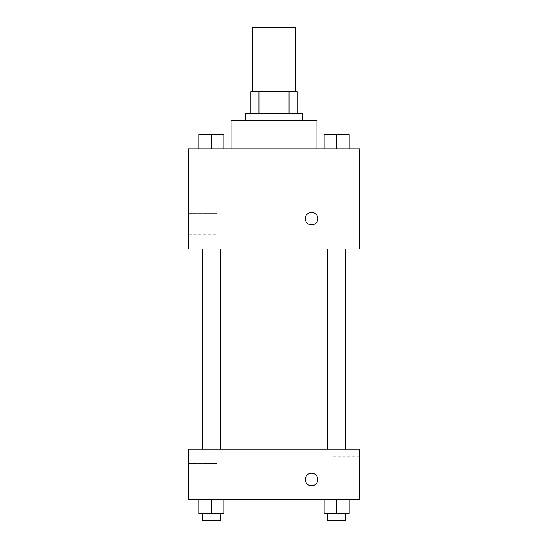 <?xml version="1.0" encoding="UTF-8"?>
<svg xmlns="http://www.w3.org/2000/svg" width="548" height="548" viewBox="0 0 548 548"><rect width="100%" height="100%" fill="white"/><g stroke="black" fill="none" stroke-linecap="round" stroke-linejoin="round"><path stroke-width="0.41" stroke-dasharray="2.74 2.06" d="M252.56 27.4L295.441 27.4M274 91.728L252.56 91.728L274 91.728M289.043 113.176L289.043 91.728L297.228 91.728L297.228 113.176L258.957 113.176L297.228 113.176M289.043 91.728L250.772 91.728M258.957 113.176L250.772 113.176L258.957 113.176L258.957 91.728M302.592 113.176L245.408 113.176M245.408 120.32L302.592 120.32L245.408 120.32M231.112 120.32L316.888 120.32M274 148.912L231.112 148.912L274 148.912M359.776 148.912L188.224 148.912L188.224 248.984L359.776 248.984L359.776 148.912M198.876 148.912L223.892 148.912L198.876 148.912L223.892 148.912L198.876 148.912L211.384 148.912L211.384 134.616L198.876 134.616L220.317 134.616L198.876 134.616L198.876 148.912L211.384 148.912L198.876 148.912L198.876 134.616L198.876 148.912L223.892 148.912L211.384 148.912L211.384 134.616L223.892 134.616L202.452 134.616L223.892 134.616L223.892 148.912L223.892 134.616M324.108 148.912L349.124 148.912L324.108 148.912L349.124 148.912L324.108 148.912L336.616 148.912L336.616 134.616L324.108 134.616L345.548 134.616L324.108 134.616L324.108 148.912L336.616 148.912L324.108 148.912L324.108 134.616L324.108 148.912L349.124 148.912L336.616 148.912L336.616 134.616L349.124 134.616L327.683 134.616L349.124 134.616L349.124 148.912L349.124 134.616M317.778 218.604A6.254 6.254 0 0 0 308.401 213.193A6.254 6.254 0 0 0 308.401 224.022A6.254 6.254 0 0 0 317.778 218.604A6.254 6.254 0 0 1 308.401 224.022A6.254 6.254 0 0 1 308.401 213.193A6.254 6.254 0 0 1 317.778 218.604M359.776 206.041L359.776 241.894L359.776 206.041L333.184 206.041L333.184 241.894L333.184 206.041M305.27 218.604A6.254 6.254 0 0 0 314.655 224.022A6.254 6.254 0 0 0 314.655 213.193A6.254 6.254 0 0 0 305.27 218.604M188.224 234.688L188.224 213.241L188.224 234.688L188.224 213.241L188.224 234.688L216.816 234.688L216.816 213.241L216.816 234.688L216.816 213.241L216.816 234.688L188.224 234.688M336.616 248.984L327.683 248.984L336.616 248.984M211.384 248.984L220.317 248.984L211.384 248.984M274 248.984L197.088 248.984L274 248.984M274 449.12L197.088 449.12L274 449.12M336.616 449.12L327.683 449.12L336.616 449.12M211.384 449.12L220.317 449.12L211.384 449.12M359.776 449.12L188.224 449.12L188.224 499.16L359.776 499.16L359.776 449.12M188.224 474.136L188.224 484.864L188.224 474.136M349.124 513.455L349.124 499.16L349.124 513.455L336.616 513.455L349.124 513.455L336.616 513.455L336.616 499.16L349.124 499.16L324.108 499.16L349.124 499.16L324.108 499.16L349.124 499.16L324.108 499.16L349.124 499.16L336.616 499.16L336.616 513.455L324.108 513.455L324.108 499.16L324.108 513.455L345.548 513.455L324.108 513.455L324.108 499.16M223.892 513.455L223.892 499.16L223.892 513.455L211.384 513.455L223.892 513.455L211.384 513.455L211.384 499.16L223.892 499.16L198.876 499.16L223.892 499.16L198.876 499.16L223.892 499.16L198.876 499.16L223.892 499.16L211.384 499.16L211.384 513.455L198.876 513.455L198.876 499.16L198.876 513.455L220.317 513.455L198.876 513.455L198.876 499.16M188.224 484.864L216.816 484.864L216.816 463.416L216.816 484.864L216.816 463.416L216.816 484.864L188.224 484.864M359.776 474.136L359.776 492.063L359.776 474.136M311.524 473.246A6.254 6.254 0 0 0 306.113 482.624A6.254 6.254 0 0 0 316.943 482.624A6.254 6.254 0 0 0 311.524 473.246A6.254 6.254 0 0 1 316.943 482.624A6.254 6.254 0 0 1 306.113 482.624A6.254 6.254 0 0 1 311.524 473.246M333.184 474.136L333.184 492.063L333.184 474.136M311.524 485.754A6.254 6.254 0 0 0 316.943 476.37A6.254 6.254 0 0 0 306.113 476.37A6.254 6.254 0 0 0 311.524 485.754M327.683 513.455L327.683 520.6L345.548 520.6L327.683 520.6L345.548 520.6L345.548 513.455L327.683 513.455L345.548 513.455M336.616 513.455L336.616 499.16M202.452 513.455L202.452 520.6L220.317 520.6L202.452 520.6L220.317 520.6L220.317 513.455L202.452 513.455L220.317 513.455M211.384 513.455L211.384 499.16M327.683 134.616L345.548 134.616M336.616 148.912L336.616 134.616M202.452 134.616L220.317 134.616M211.384 148.912L211.384 134.616M359.776 241.894L333.184 241.894M188.224 213.241L216.816 213.241L188.224 213.241M220.317 449.12L220.317 248.984M202.452 449.12L202.452 248.984M345.548 449.12L345.548 248.984M327.683 449.12L327.683 248.984M188.224 463.416L216.816 463.416L188.224 463.416M359.776 456.21L333.184 456.21M359.776 492.063L333.184 492.063"/><path stroke-width="0.82" d="M295.441 91.728L295.441 27.4L252.56 27.4L252.56 91.728M258.957 113.176L258.957 91.728L250.772 91.728L250.772 113.176L250.772 91.728M258.957 91.728L297.228 91.728L297.228 113.176M289.043 113.176L289.043 91.728M245.408 120.32L245.408 113.176L302.592 113.176L302.592 120.32M316.888 148.912L316.888 120.32L231.112 120.32L231.112 148.912M188.224 148.912L359.776 148.912L359.776 248.984L188.224 248.984L188.224 148.912M305.27 218.604A6.254 6.254 0 0 1 314.655 213.193A6.254 6.254 0 0 1 314.655 224.022A6.254 6.254 0 0 1 305.27 218.604M188.224 449.12L359.776 449.12L359.776 499.16L188.224 499.16L188.224 449.12M311.524 485.754A6.254 6.254 0 0 1 306.113 476.37A6.254 6.254 0 0 1 316.943 476.37A6.254 6.254 0 0 1 311.524 485.754M324.108 499.16L324.108 513.455L349.124 513.455L349.124 499.16L349.124 513.455M336.616 513.455L336.616 499.16M345.548 513.455L345.548 520.6L327.683 520.6L327.683 513.455M198.876 499.16L198.876 513.455L223.892 513.455L223.892 499.16L223.892 513.455M211.384 513.455L211.384 499.16M220.317 513.455L220.317 520.6L202.452 520.6L202.452 513.455M324.108 148.912L324.108 134.616L349.124 134.616L349.124 148.912L349.124 134.616M336.616 148.912L336.616 134.616M345.548 134.616L327.683 134.616M198.876 148.912L198.876 134.616L223.892 134.616L223.892 148.912L223.892 134.616M211.384 148.912L211.384 134.616M220.317 134.616L202.452 134.616M350.912 449.12L350.912 248.984M197.088 449.12L197.088 248.984M327.683 248.984L327.683 449.12M345.548 248.984L345.548 449.12M220.317 449.12L220.317 248.984M202.452 449.12L202.452 248.984"/></g></svg>
